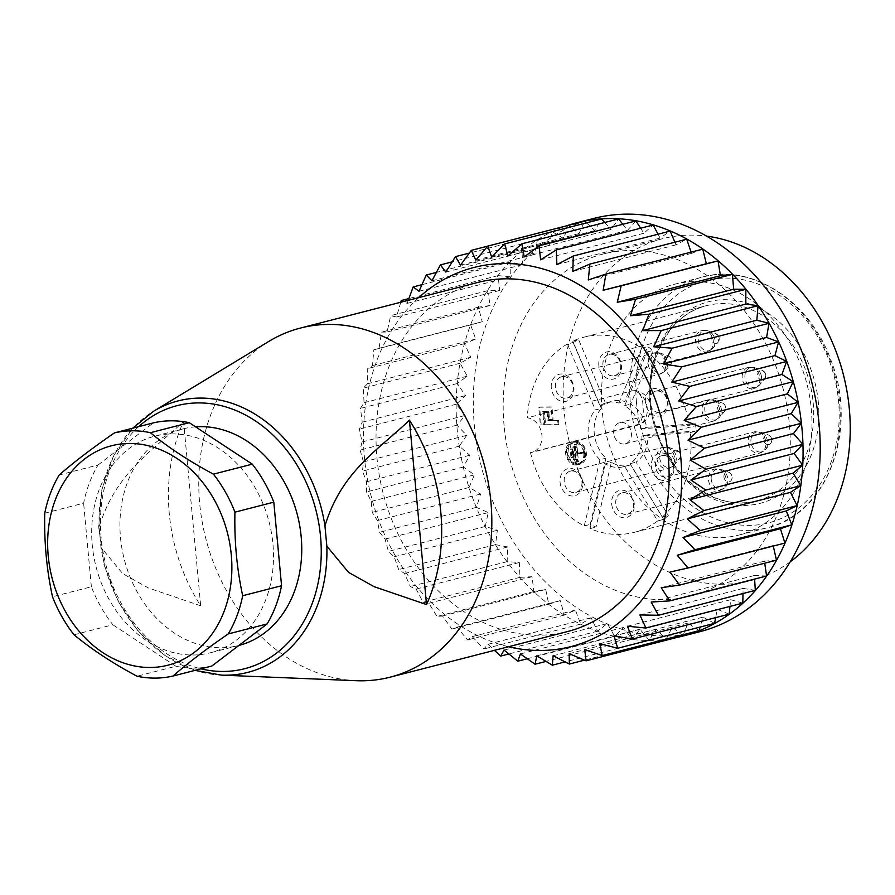 <?xml version="1.0" encoding="UTF-8"?>
<svg xmlns="http://www.w3.org/2000/svg" width="895" height="895" viewBox="0 0 895 895"><rect width="100%" height="100%" fill="white"/><g stroke="black" fill="none" stroke-linecap="round" stroke-linejoin="round"><path stroke-width="0.67" stroke-dasharray="4.47 3.36" d="M593.609 218.469A213.334 170.498 -104.4 0 0 481.622 467.548A213.334 170.498 -104.4 0 0 699.89 631.691M676.676 637.509A213.334 170.498 75.6 0 1 465.143 474.462A213.334 170.498 75.6 0 1 566.524 225.853M418.692 297.643A195.681 156.39 -104.4 0 0 364.075 453.06A195.681 156.39 -104.4 0 0 508.483 646.738M400.759 302.253L396.463 317.009L390.679 315.622L387.065 332.011L381.494 332.112L379.055 348.256L373.819 349.811L372.51 365.574L367.722 368.561L367.498 383.776L363.258 388.15L364.064 402.705L360.484 408.411L362.24 422.171L359.421 429.119L362.05 441.962L360.081 450.073L363.493 461.898L362.464 471.083L366.558 481.778L366.536 491.926L371.201 501.401L372.253 512.387L377.399 520.577L379.569 532.279L385.074 539.103L388.408 551.387L394.158 556.802L398.678 569.544L404.551 573.505L410.29 586.549L416.153 589.044L423.111 602.245L428.85 603.252L437.028 616.465L442.522 616.006L451.885 629.084L457.032 627.16L467.559 639.959L472.224 636.625L483.871 648.998L487.954 644.288L494.443 650.352M408.243 300.328L407.147 303.383L403.399 301.581M507.868 256.015L611.061 229.467L618.669 218.917M640.607 228.225L643.818 233.259L653.171 224.992M540.625 259.807L643.818 233.259M658.026 234.21L660.062 238.092L670.154 231.1M556.869 264.64L660.062 238.092M674.897 242.221L676.005 244.838L686.733 239.166M572.811 271.375L676.005 244.838M691.074 252.144L691.488 253.408L702.743 249.134M588.295 279.945L691.488 253.408M784.915 543.064L773.28 546.051M669.963 572.062L773.157 545.525M776.48 560.18L764.442 561.165L764.733 563.201M661.248 587.713L764.442 561.165M766.579 576L754.384 575.507L754.608 579.076M651.191 602.044L754.384 575.507M755.313 590.353L743.096 588.395L742.995 593.53M639.903 614.932L743.096 588.395M742.805 603.118L730.678 599.695L729.973 606.418M627.484 626.243L730.678 599.695M729.168 614.16L717.253 609.305L715.642 617.628M614.059 635.853L717.253 609.305M714.546 623.356L702.955 617.136L700.091 627.071M599.762 643.673L702.955 617.136M699.073 630.628L687.931 623.099L683.4 634.667M584.737 649.636L687.931 623.099M682.919 635.909L672.324 627.138L666.227 639.131L656.292 629.207L649.177 640.272L640.003 629.297L631.926 639.321L623.602 627.406L614.652 636.278L607.269 623.535L597.536 631.188L591.147 617.74L580.732 624.083L575.418 610.077L564.409 615.055L560.225 600.623L548.747 604.17L545.715 589.458L533.879 591.561L532.044 576.716L519.961 577.331L519.346 562.496L507.141 561.635L507.745 546.968L495.539 544.63L497.351 530.265L485.258 526.484L488.267 512.555L476.42 507.364L480.593 494.029L469.103 487.473L474.395 474.865L463.386 467.011L469.752 455.242L459.314 446.169L466.687 435.362L456.942 425.17L465.243 415.425L456.282 404.204L465.434 395.624L457.345 383.496L467.257 376.168L460.119 363.247L470.692 357.239L464.572 343.646L475.704 339.026L470.669 324.907L482.248 321.719L478.355 307.198L490.259 305.475L487.529 290.718L499.656 290.461L498.123 275.604L510.34 276.835L510.027 262.034L522.21 264.73L523.116 250.119L535.154 254.258L537.269 239.983L549.038 245.521L552.327 231.738L563.716 238.618L568.168 225.451L579.043 233.617L584.614 221.199M569.13 653.674L672.324 627.138M666.227 639.131L584.469 660.152M553.099 655.755L656.292 629.207M649.177 640.272L565.114 661.897M536.81 655.845L640.003 629.297M631.926 639.321L546.006 661.416M520.409 653.943L623.602 627.406M614.652 636.278L527.233 658.765M504.075 650.083L607.269 623.535M597.536 631.188L508.863 653.988M487.954 644.288L591.147 617.74M580.732 624.083L483.871 648.998M472.224 636.625L575.418 610.077M564.409 615.055L467.559 639.959M457.032 627.16L560.225 600.623M548.747 604.17L451.885 629.084M442.522 616.006L545.715 589.458M533.879 591.561L437.028 616.465M428.85 603.252L532.044 576.716M519.961 577.331L423.111 602.245M416.153 589.044L519.346 562.496M507.141 561.635L410.29 586.549M404.551 573.505L507.745 546.968M495.539 544.63L398.678 569.544M394.158 556.802L497.351 530.265M485.258 526.484L388.408 551.387M385.074 539.103L488.267 512.555M476.42 507.364L379.569 532.279M377.399 520.577L480.593 494.029M469.103 487.473L372.253 512.387M371.201 501.401L474.395 474.865M463.386 467.011L366.536 491.926M366.558 481.778L469.752 455.242M459.314 446.169L362.464 471.083M363.493 461.898L466.687 435.362M456.942 425.17L360.081 450.073M362.05 441.962L465.243 415.425M456.282 404.204L359.421 429.119M362.24 422.171L465.434 395.624M457.345 383.496L360.484 408.411M364.064 402.705L467.257 376.168M460.119 363.247L363.258 388.15M367.498 383.776L470.692 357.239M464.572 343.646L367.722 368.561M372.51 365.574L475.704 339.026M470.669 324.907L373.819 349.811M379.055 348.256L482.248 321.719M478.355 307.198L381.494 332.112M387.065 332.011L490.259 305.475M487.529 290.718L390.679 315.622M396.463 317.009L499.656 290.461M498.123 275.604L408.892 298.561M407.147 303.383L510.34 276.835M510.027 262.034L421.925 284.688M419.017 291.267L522.21 264.73M523.116 250.119L436.38 272.427M431.961 280.795L535.154 254.258M537.269 239.983L452.188 261.866M445.833 272.069L549.038 245.521M552.327 231.738L469.304 253.095M460.511 265.166L563.716 238.618M568.168 225.451L487.73 246.136M475.849 260.154L579.043 233.617M586.46 222.877L594.884 230.552L601.507 219.006M491.691 257.1L594.884 230.552M604.707 222.508L611.061 229.467M477.673 282.473A180.231 144.039 -104.4 0 0 379.312 475.446A180.231 144.039 -104.4 0 0 539.103 635.215A180.231 144.039 -104.4 0 0 567.464 631.568M504.098 425.852A176.55 141.108 75.6 0 1 602.771 254.102A176.55 141.108 75.6 0 1 783.405 389.929A176.55 141.108 75.6 0 1 690.727 596.07A176.55 141.108 75.6 0 1 504.098 425.852M694.822 281.656A129.473 103.473 75.6 0 1 809.606 396.429A129.473 103.473 75.6 0 1 738.946 535.053A129.473 103.473 75.6 0 1 602.089 410.234A129.473 103.473 75.6 0 1 674.438 284.274A129.473 103.473 75.6 0 1 694.822 281.656M790.263 561.78A176.55 141.108 75.6 0 1 750.67 580.654A176.55 141.108 75.6 0 1 564.051 410.436A176.55 141.108 75.6 0 1 662.714 238.674A176.55 141.108 75.6 0 1 706.502 236.112M622.786 224.309L627.429 230.373L635.953 220.92M524.235 256.921L627.429 230.373M563.313 376.515A10.964 8.76 75.6 0 1 573.035 386.237A10.964 8.76 75.6 0 1 567.05 397.973A10.964 8.76 75.6 0 1 555.84 389.538A10.964 8.76 75.6 0 1 561.59 376.739A10.964 8.76 75.6 0 1 563.313 376.515M610.837 354.219A10.964 8.76 75.6 0 1 620.559 363.929A10.964 8.76 75.6 0 1 614.574 375.665A10.964 8.76 75.6 0 1 603.353 367.23A10.964 8.76 75.6 0 1 609.115 354.431A10.964 8.76 75.6 0 1 610.837 354.219M621.544 422.35A10.964 8.76 75.6 0 1 631.266 432.072A10.964 8.76 75.6 0 1 625.281 443.808A10.964 8.76 75.6 0 1 614.059 435.373A10.964 8.76 75.6 0 1 619.821 422.574A10.964 8.76 75.6 0 1 621.544 422.35M572.073 470.927A10.964 8.76 75.6 0 1 581.795 480.649A10.964 8.76 75.6 0 1 575.809 492.384A10.964 8.76 75.6 0 1 564.588 483.949A10.964 8.76 75.6 0 1 570.35 471.15A10.964 8.76 75.6 0 1 572.073 470.927M657.422 391.003A10.964 8.76 75.6 0 1 667.144 400.714A10.964 8.76 75.6 0 1 661.159 412.45A10.964 8.76 75.6 0 1 649.938 404.014A10.964 8.76 75.6 0 1 655.699 391.227A10.964 8.76 75.6 0 1 657.422 391.003M663.396 455.443A10.964 8.76 75.6 0 1 673.118 465.154A10.964 8.76 75.6 0 1 667.133 476.89A10.964 8.76 75.6 0 1 655.923 468.465A10.964 8.76 75.6 0 1 661.673 455.667A10.964 8.76 75.6 0 1 663.396 455.443M623.681 492.697A10.964 8.76 75.6 0 1 633.403 502.408A10.964 8.76 75.6 0 1 627.417 514.144A10.964 8.76 75.6 0 1 616.207 505.72A10.964 8.76 75.6 0 1 621.958 492.921A10.964 8.76 75.6 0 1 623.681 492.697M571.927 448.831L572.699 457.2L573.527 457.2L572.755 448.831L570.216 449.268L570.988 457.636L571.815 457.636L571.044 449.268L570.216 449.268M572.755 448.831L571.044 449.268M573.527 457.2L571.815 457.636M572.699 457.2L570.988 457.636M573.896 446.639L575.071 459.37L575.899 459.37L574.724 446.639L572.173 447.075L573.359 459.806L574.187 459.806L573.013 447.075L572.173 447.075M575.071 459.37L573.359 459.806M574.724 446.639L573.013 447.075M575.899 459.37L574.187 459.806M577.711 453.496L584.838 453.463L584.748 452.434L577.611 452.478L576.85 444.256L576.022 444.267L577.644 461.719L578.472 461.719L577.711 453.496L576 453.933L583.126 453.899L583.037 452.881L575.899 452.915L575.138 444.703L574.31 444.703L575.921 462.156L576.76 462.156L576 453.933M578.472 461.719L576.76 462.156M577.644 461.719L575.921 462.156M576.022 444.267L574.31 444.703M576.85 444.256L575.138 444.703M577.611 452.478L575.899 452.915M584.748 452.434L583.037 452.881M584.838 453.463L583.126 453.899M583.797 453.385A10.74 8.581 75.6 0 1 577.79 463.834A10.74 8.581 75.6 0 1 566.803 455.566A10.74 8.581 75.6 0 1 572.442 443.025A10.74 8.581 75.6 0 1 583.797 453.385M575.753 441.358A11.769 9.409 75.6 0 1 586.337 452.937A11.769 9.409 75.6 0 1 579.759 464.393A11.769 9.409 75.6 0 1 567.721 455.331A11.769 9.409 75.6 0 1 573.896 441.593A11.769 9.409 75.6 0 1 575.753 441.358M575.843 442.376A10.74 8.581 75.6 0 1 585.509 452.948A10.74 8.581 75.6 0 1 579.501 463.397A10.74 8.581 75.6 0 1 568.515 455.13A10.74 8.581 75.6 0 1 574.154 442.589A10.74 8.581 75.6 0 1 575.843 442.376M584.625 453.385A11.769 9.409 75.6 0 1 578.047 464.829A11.769 9.409 75.6 0 1 566.009 455.779A11.769 9.409 75.6 0 1 572.185 442.029A11.769 9.409 75.6 0 1 584.625 453.385M548.78 411.308L543.545 411.331L544.786 424.722L541.218 424.733L539.573 406.99L551.935 406.923L553.088 419.285L549.519 419.308L548.78 411.308L542.694 411.555L543.925 424.935L540.367 424.957L538.723 407.214L551.085 407.147L552.226 419.509L548.657 419.531L547.919 411.532M549.519 419.308L548.657 419.531M553.088 419.285L552.226 419.509M551.935 406.923L551.085 407.147M539.573 406.99L538.723 407.214M541.218 424.733L540.367 424.957M544.786 424.722L543.925 424.935M543.545 411.331L542.694 411.555M558.928 424.644L558.525 420.281L548.78 420.337L548.042 412.326L544.473 412.349L545.614 424.711L558.928 424.644L558.077 424.868L557.674 420.493L547.919 420.549L547.181 412.55L543.612 412.573L544.764 424.935L558.077 424.868M545.614 424.711L544.764 424.935M544.473 412.349L543.612 412.573M548.042 412.326L547.181 412.55M548.78 420.337L547.919 420.549M558.525 420.281L557.674 420.493M598.833 365.552A13.973 11.176 75.6 0 1 614.664 353.491A13.973 11.176 75.6 0 1 616.89 377.433A13.973 11.176 75.6 0 1 598.833 365.552M602.928 365.104A11.031 8.816 75.6 0 1 615.424 355.583A11.031 8.816 75.6 0 1 617.181 374.479A11.031 8.816 75.6 0 1 602.928 365.104M551.309 387.859A13.973 11.176 75.6 0 1 567.139 375.799A13.973 11.176 75.6 0 1 569.365 399.741A13.973 11.176 75.6 0 1 551.309 387.859M555.403 387.401A11.031 8.816 75.6 0 1 567.9 377.88A11.031 8.816 75.6 0 1 569.656 396.787A11.031 8.816 75.6 0 1 555.403 387.401M564.163 481.812A11.031 8.816 75.6 0 1 576.66 472.291A11.031 8.816 75.6 0 1 578.416 491.187A11.031 8.816 75.6 0 1 564.163 481.812M560.069 482.271A13.973 11.176 -104.4 0 0 578.125 494.141A13.973 11.176 -104.4 0 0 575.899 470.211A13.973 11.176 -104.4 0 0 560.069 482.271M615.771 503.583A11.031 8.816 75.6 0 1 628.268 494.062A11.031 8.816 75.6 0 1 630.024 512.958A11.031 8.816 75.6 0 1 615.771 503.583M611.688 504.03A13.973 11.176 -104.4 0 0 629.733 515.912A13.973 11.176 -104.4 0 0 627.518 491.981A13.973 11.176 -104.4 0 0 611.688 504.03M655.487 466.329A11.031 8.816 75.6 0 1 667.983 456.808A11.031 8.816 75.6 0 1 669.74 475.704A11.031 8.816 75.6 0 1 655.487 466.329M651.403 466.776A13.973 11.176 -104.4 0 0 669.449 478.657A13.973 11.176 -104.4 0 0 667.222 454.716A13.973 11.176 -104.4 0 0 651.403 466.776M645.418 402.336A13.973 11.176 75.6 0 1 661.248 390.276A13.973 11.176 75.6 0 1 663.475 414.217A13.973 11.176 75.6 0 1 645.418 402.336M649.513 401.889A11.031 8.816 75.6 0 1 662.009 392.368A11.031 8.816 75.6 0 1 663.766 411.264A11.031 8.816 75.6 0 1 649.513 401.889M636.479 402.28A125.054 99.949 -104.4 0 0 797.971 508.539A125.054 99.949 -104.4 0 0 778.113 294.377A125.054 99.949 -104.4 0 0 636.479 402.28M632.608 390.723L635.953 390.824L638.885 392.849L641.167 396.608L642.699 401.665L643.348 411.331L642.532 416.824L640.764 421.355L638.09 424.431L530.5 452.601A17.654 14.107 -104.4 0 0 532.033 452.311A17.654 14.107 -104.4 0 0 541.788 434.176A17.654 14.107 -104.4 0 0 527.278 417.82L632.608 390.723A17.654 14.107 -104.4 0 1 647.242 408.042A17.654 14.107 -104.4 0 1 637.374 425.226A17.654 17.654 0 0 0 634.712 390.556M601.328 408.4L573.382 342.449A100.777 80.55 75.6 0 1 578.64 339.697L605.982 404.216A33.104 26.458 75.6 0 1 612.762 401.139A33.104 26.458 75.6 0 1 624.788 401.486L647.644 346.633A100.777 80.55 75.6 0 1 653.048 350.46L630.684 404.115A33.104 26.458 75.6 0 1 646.794 427.273L695.314 423.771A100.777 80.55 75.6 0 1 696.31 431.032L647.857 434.534A33.104 26.458 75.6 0 1 636.065 462.144L668.352 515.509A100.777 80.55 75.6 0 1 663.676 519.38L630.673 464.841A33.104 26.458 75.6 0 1 629.252 465.255A33.104 26.458 75.6 0 1 611.375 462.312L596.025 527.077A100.777 80.55 75.6 0 1 590.264 524.38L605.949 458.184A33.104 26.458 75.6 0 1 601.328 408.4L595.332 409.944L567.385 343.993L573.382 342.449M530.5 452.601A100.777 80.55 -104.4 0 0 584.267 525.913L599.952 459.728L605.949 458.184M599.952 459.728A33.104 26.458 75.6 0 1 595.332 409.944M584.267 525.913L590.264 524.38M605.378 463.856L590.029 528.609A100.777 80.55 -104.4 0 0 634.163 532.38A100.777 80.55 -104.4 0 0 657.68 520.924L624.676 466.384A33.104 26.458 75.6 0 1 623.256 466.798A33.104 26.458 75.6 0 1 605.378 463.856L611.375 462.312M590.029 528.609L596.025 527.077M624.676 466.384L630.673 464.841M657.68 520.924L663.676 519.38M630.08 463.688L662.356 517.042A100.777 80.55 -104.4 0 0 690.492 434.332A100.777 80.55 -104.4 0 0 690.313 432.576L641.86 436.078A33.104 26.458 75.6 0 1 630.08 463.688L636.065 462.144M662.356 517.042L668.352 515.509M641.86 436.078L647.857 434.534M690.313 432.576L696.31 431.032M640.798 428.817L689.318 425.315A100.777 80.55 -104.4 0 0 647.051 352.003L624.688 405.659A33.104 26.458 75.6 0 1 640.798 428.817L646.794 427.273M689.318 425.315L695.314 423.771M624.688 405.659L630.684 404.115M647.051 352.003L653.048 350.46M618.792 403.03L641.648 348.177A100.777 80.55 -104.4 0 0 583.965 337.169A100.777 80.55 -104.4 0 0 572.643 341.23L599.986 405.759A33.104 26.458 75.6 0 1 606.765 402.683A33.104 26.458 75.6 0 1 618.792 403.03L624.788 401.486M641.648 348.177L647.644 346.633M599.986 405.759L605.982 404.216M572.643 341.23L578.64 339.697M567.385 343.993A100.777 80.55 -104.4 0 0 527.278 417.82M195.58 426.837A111.819 89.366 -104.4 0 0 182.994 428.906A111.819 89.366 -104.4 0 0 121.966 548.624A111.819 89.366 -104.4 0 0 221.099 647.745A111.819 89.366 -104.4 0 0 238.696 645.485A111.819 89.366 -104.4 0 0 238.898 645.44M356.232 680.703A180.231 144.039 75.6 0 1 205.794 538.499A180.231 144.039 75.6 0 1 268.947 341.342M200.681 605.803L148.335 587.948L122.749 573.65L100.978 547.371L99.11 527.155C115.858 471.777 153.705 450.364 183.565 421.355A168.036 134.295 -104.4 0 0 200.681 605.803L183.565 421.355M211.846 666.037A125.054 99.949 75.6 0 1 175.89 666.238L137.024 676.228M74.016 634.768L112.882 624.777A125.054 99.949 75.6 0 1 91.368 586.762L52.503 596.752M44.75 513.193L83.615 503.203A125.054 99.949 75.6 0 1 98.058 464.986L59.193 474.988M192.839 655.017A111.819 89.366 -104.4 0 0 210.437 652.757A111.819 89.366 -104.4 0 0 269.138 522.199A111.819 89.366 -104.4 0 0 154.734 436.178A111.819 89.366 -104.4 0 0 93.706 555.896A111.819 89.366 -104.4 0 0 192.839 655.017M98.058 464.986L153.313 422.887M175.89 666.238L112.882 624.777M91.368 586.762L83.615 503.203M667.167 355.841A5.001 3.994 -104.4 0 0 663.989 362.509A5.001 3.994 -104.4 0 0 670.59 364.545A5.001 3.994 -104.4 0 0 671.496 359.79A5.001 3.994 -104.4 0 0 668.408 356.065A5.001 3.994 -104.4 0 0 667.167 355.841M658.217 352.787A10.292 8.223 75.6 0 1 660.767 353.245A10.292 8.223 75.6 0 1 667.122 360.909A10.292 8.223 75.6 0 1 665.265 370.698A10.292 8.223 75.6 0 1 651.672 366.514A10.292 8.223 75.6 0 1 658.217 352.787M655.957 352.697A10.964 8.76 -104.4 0 0 654.223 352.921A10.964 8.76 -104.4 0 0 648.483 365.731A10.964 8.76 -104.4 0 0 659.716 374.144A10.964 8.76 -104.4 0 0 665.667 362.397A10.964 8.76 -104.4 0 0 655.957 352.697M718.416 335.994A5.001 3.994 -104.4 0 0 715.933 333.757A5.001 3.994 -104.4 0 0 711.279 339.473A5.001 3.994 -104.4 0 0 718.114 342.237A5.001 3.994 -104.4 0 0 718.416 335.994M713.416 335.524A10.292 8.223 75.6 0 1 712.778 348.39A10.292 8.223 75.6 0 1 698.715 342.707A10.292 8.223 75.6 0 1 708.292 330.937A10.292 8.223 75.6 0 1 713.416 335.524M711.648 335.759A10.964 8.76 -104.4 0 0 703.481 330.389A10.964 8.76 -104.4 0 0 701.758 330.613A10.964 8.76 -104.4 0 0 695.997 343.4A10.964 8.76 -104.4 0 0 707.218 351.836A10.964 8.76 -104.4 0 0 711.648 335.759M709.903 399.629A10.964 8.76 -104.4 0 0 708.18 399.852A10.964 8.76 -104.4 0 0 702.418 412.651A10.964 8.76 -104.4 0 0 713.639 421.075A10.964 8.76 -104.4 0 0 719.815 411.465A10.964 8.76 -104.4 0 0 713.36 400.434A10.964 8.76 -104.4 0 0 709.903 399.629M722.69 403.142A5.001 3.994 -104.4 0 0 722.354 403.007A5.001 3.994 -104.4 0 0 717.7 408.713A5.001 3.994 -104.4 0 0 724.536 411.476A5.001 3.994 -104.4 0 0 722.69 403.142M715.407 400.479A10.292 8.223 75.6 0 1 719.211 417.629A10.292 8.223 75.6 0 1 705.137 411.946A10.292 8.223 75.6 0 1 714.713 400.188A10.292 8.223 75.6 0 1 715.407 400.479M664.716 447.097A10.964 8.76 -104.4 0 0 662.982 447.321A10.964 8.76 -104.4 0 0 657.232 460.119A10.964 8.76 -104.4 0 0 668.453 468.555A10.964 8.76 -104.4 0 0 674.427 456.819A10.964 8.76 -104.4 0 0 664.716 447.097M675.926 450.252A5.001 3.994 -104.4 0 0 672.749 456.92A5.001 3.994 -104.4 0 0 679.35 458.956A5.001 3.994 -104.4 0 0 680.256 454.201A5.001 3.994 -104.4 0 0 677.168 450.476A5.001 3.994 -104.4 0 0 675.926 450.252M666.965 447.198A10.292 8.223 75.6 0 1 669.527 447.657A10.292 8.223 75.6 0 1 675.882 455.32A10.292 8.223 75.6 0 1 674.013 465.109A10.292 8.223 75.6 0 1 660.432 460.925A10.292 8.223 75.6 0 1 666.965 447.198M765.516 373.965A5.001 3.994 -104.4 0 0 762.518 370.552A5.001 3.994 -104.4 0 0 757.864 376.258A5.001 3.994 -104.4 0 0 764.699 379.021A5.001 3.994 -104.4 0 0 765.516 373.965M761.052 374.77A10.292 8.223 75.6 0 1 759.363 385.174A10.292 8.223 75.6 0 1 745.3 379.491A10.292 8.223 75.6 0 1 754.877 367.733A10.292 8.223 75.6 0 1 761.052 374.77M759.363 375.162A10.964 8.76 -104.4 0 0 750.066 367.174A10.964 8.76 -104.4 0 0 748.343 367.397A10.964 8.76 -104.4 0 0 742.581 380.196A10.964 8.76 -104.4 0 0 753.803 388.62A10.964 8.76 -104.4 0 0 759.363 375.162M756.04 431.614A10.964 8.76 -104.4 0 0 754.317 431.837A10.964 8.76 -104.4 0 0 748.332 443.573A10.964 8.76 -104.4 0 0 758.054 453.284A10.964 8.76 -104.4 0 0 759.777 453.071A10.964 8.76 -104.4 0 0 765.762 441.336A10.964 8.76 -104.4 0 0 756.04 431.614M768.167 444.647A5.001 3.994 -104.4 0 0 770.673 443.461A5.001 3.994 -104.4 0 0 771.579 438.718A5.001 3.994 -104.4 0 0 768.492 434.992A5.001 3.994 -104.4 0 0 763.648 438.975A5.001 3.994 -104.4 0 0 768.167 444.647M760.191 452.064A10.292 8.223 75.6 0 1 750.883 440.374A10.292 8.223 75.6 0 1 760.851 432.173A10.292 8.223 75.6 0 1 767.216 439.837A10.292 8.223 75.6 0 1 765.348 449.614A10.292 8.223 75.6 0 1 760.191 452.064M716.324 468.868A10.964 8.76 -104.4 0 0 714.602 469.092A10.964 8.76 -104.4 0 0 708.471 479.754A10.964 8.76 -104.4 0 0 720.061 490.326A10.964 8.76 -104.4 0 0 726.046 478.59A10.964 8.76 -104.4 0 0 716.324 468.868M723.954 476.99A5.001 3.994 -104.4 0 0 726.718 481.454A5.001 3.994 -104.4 0 0 730.958 480.716A5.001 3.994 -104.4 0 0 731.864 475.972A5.001 3.994 -104.4 0 0 728.776 472.247A5.001 3.994 -104.4 0 0 723.954 476.99M711.212 479.183A10.292 8.223 75.6 0 1 721.135 469.428A10.292 8.223 75.6 0 1 727.501 477.091A10.292 8.223 75.6 0 1 725.632 486.88A10.292 8.223 75.6 0 1 716.895 488.401A10.292 8.223 75.6 0 1 711.212 479.183M818.31 402.123A104.055 83.157 -104.4 0 0 724.704 299.702A104.055 83.157 -104.4 0 0 650.173 403.03A104.055 83.157 -104.4 0 0 743.79 505.451A104.055 83.157 -104.4 0 0 818.31 402.123M813.186 402.772A100.777 80.55 75.6 0 1 756.868 500.82A100.777 80.55 75.6 0 1 653.753 423.279A100.777 80.55 75.6 0 1 706.658 305.609A100.777 80.55 75.6 0 1 813.186 402.772M630.349 402.963A129.473 103.473 -104.4 0 0 767.205 527.781A129.473 103.473 -104.4 0 0 835.169 376.616A129.473 103.473 -104.4 0 0 702.698 277.002A129.473 103.473 -104.4 0 0 630.349 402.963M635.842 425.505A17.654 14.107 -104.4 0 0 637.374 425.226L532.033 452.311M138.691 426.647A135.794 108.53 -104.4 0 0 105.733 564.23A135.794 108.53 -104.4 0 0 200.983 668.833M99.11 527.155A140.146 112.009 75.6 0 1 153.593 411.252M221.468 675.132A140.146 112.009 75.6 0 1 100.978 547.371M690.727 596.07L750.67 580.654M602.771 254.102L662.714 238.674M567.05 397.973L659.693 374.144L665.253 370.698L670.59 364.545C672.637 361.009 671.91 358.19 668.408 356.065L660.767 353.245L654.234 352.921L561.59 376.739M609.115 354.431L701.758 330.613L708.292 330.937L715.933 333.757L718.719 336.128L718.114 342.237L712.778 348.39L707.218 351.836L614.574 375.665M625.281 443.808L713.639 421.075L719.211 417.629L724.536 411.476C726.483 408.075 725.901 405.312 722.802 403.197L714.713 400.188L708.18 399.852L619.821 422.574M575.809 492.384L668.453 468.555L674.013 465.109L679.35 458.956C681.397 455.421 680.67 452.601 677.168 450.476L669.527 447.657L662.982 447.321L570.35 471.15M655.699 391.227L748.343 367.397L754.877 367.733L762.518 370.552L765.751 373.953L764.699 379.021L759.363 385.174L753.803 388.62L661.159 412.45M667.133 476.89L759.777 453.071L765.348 449.614L770.673 443.461C772.721 439.937 771.993 437.107 768.492 434.992L760.851 432.173L754.317 431.837L661.673 455.667M627.417 514.144L720.061 490.326L725.632 486.88L730.958 480.716C733.106 477.303 732.378 474.473 728.776 472.247L721.135 469.428L714.602 469.092L621.958 492.921M574.154 442.589L572.442 443.025M579.501 463.397L577.79 463.834M573.896 441.593L572.185 442.029M579.759 464.393L578.047 464.829M634.163 532.38L756.868 500.82C716.638 512.824 666.809 475.804 654.48 422.552C640.138 370.206 665.925 314.469 706.658 305.609L583.965 337.169M738.946 535.053L767.205 527.781C826.7 514.748 858.652 430.685 831.343 361.3C810.691 301.615 752.214 262.94 702.698 277.002L674.438 284.274M623.256 466.798L629.252 465.255M606.765 402.683L612.762 401.139M195.02 670.366L164.87 655.42L138.412 631.523L117.625 600.5L104.033 564.667L98.651 526.719L101.896 489.52L113.531 455.823L132.74 428.179M182.994 428.906L154.734 436.178M238.696 645.485L210.437 652.757"/><path stroke-width="1.34" d="M682.762 636.099L699.89 631.691A213.334 170.498 -104.4 0 0 819.104 424.152A213.334 170.498 -104.4 0 0 593.609 218.469L576.481 222.877A213.334 170.498 75.6 0 1 801.976 428.548A213.334 170.498 75.6 0 1 682.762 636.099A213.334 170.498 75.6 0 1 676.676 637.509M566.524 225.853A213.334 170.498 75.6 0 1 576.481 222.877M508.483 646.738A195.681 156.39 -104.4 0 0 680.67 456.159A195.681 156.39 -104.4 0 0 580.575 285.572A195.681 156.39 -104.4 0 0 418.692 297.643M494.443 650.352L500.674 656.091L504.075 650.083L517.802 661.192L520.409 653.943L535.065 664.224L536.81 655.845L552.316 665.186L553.099 655.755L569.365 664.045L569.13 653.674L586.057 660.823L584.737 649.636L602.223 655.543L599.762 643.673L617.684 648.271L614.059 635.853L632.317 639.064L627.484 626.243L645.944 628.033L639.903 614.932L658.463 615.268L651.191 602.044L669.717 600.903L661.248 587.713L679.618 585.084L669.963 572.062L688.065 567.978L677.246 555.269L694.956 549.731L683.03 537.481L700.248 530.534L687.27 518.887L703.862 510.586L689.9 499.667L705.786 490.08L690.906 480.022L705.987 469.215L690.28 460.131L704.466 448.205L688.02 440.195L701.244 427.262L684.16 420.426L696.332 406.587L678.734 401.005L689.81 386.383L671.787 382.131L681.721 366.849L663.408 363.985L672.156 348.2L653.652 346.768L661.204 330.591L642.644 330.624L648.976 314.223L630.472 315.734L635.584 299.243L617.27 302.242L621.175 285.807L603.163 290.271L605.893 274.049L588.295 279.945L589.883 264.081L572.811 271.375L573.303 256.004L556.869 264.64L556.321 249.906L540.625 259.807L539.103 245.834L524.235 256.921L521.819 243.832L507.868 256.015L504.646 243.921L491.691 257.1L487.753 246.103L475.849 260.154L471.307 250.365L460.511 265.166L455.477 256.641L445.833 272.069L440.407 264.898L431.961 280.795L426.266 275.022L419.017 291.267L413.177 286.937L408.243 300.328M403.399 301.581L401.273 300.519L400.759 302.253M521.819 243.832L618.669 218.917L622.786 224.309M539.103 245.834L635.953 220.92L640.607 228.225M556.321 249.906L653.171 224.992L658.026 234.21M573.303 256.004L670.154 231.1L674.897 242.221M589.883 264.081L686.733 239.166L691.074 252.144M605.893 274.049L702.743 249.134L706.356 263.723L718.036 260.904L720.464 275.694L732.434 274.34L733.665 289.197L745.826 289.309L745.837 304.087L758.054 305.687L756.846 320.22L769.006 323.285L766.601 337.449L778.572 341.946L774.981 355.583L786.66 361.468L781.928 374.457L793.194 381.673L787.354 393.878L798.094 402.347L791.214 413.658L801.316 423.301L793.473 433.583L802.837 444.312L794.1 453.474L802.636 465.165L793.093 473.131L800.723 485.672L790.464 492.351L797.098 505.63L786.235 510.944L791.818 524.817L780.44 528.721L784.915 543.064L688.065 567.978M603.163 290.271L706.356 263.723M718.036 260.904L621.175 285.807M617.27 302.242L720.464 275.694M732.434 274.34L635.584 299.243M630.472 315.734L733.665 289.197M745.826 289.309L648.976 314.223M642.644 330.624L745.837 304.087M758.054 305.687L661.204 330.591M653.652 346.768L756.846 320.22M769.006 323.285L672.156 348.2M663.408 363.985L766.601 337.449M778.572 341.946L681.721 366.849M671.787 382.131L774.981 355.583M786.66 361.468L689.81 386.383M678.734 401.005L781.928 374.457M793.194 381.673L696.332 406.587M684.16 420.426L787.354 393.878M798.094 402.347L701.244 427.262M688.02 440.195L791.214 413.658M801.316 423.301L704.466 448.205M690.28 460.131L793.473 433.583M802.837 444.312L705.987 469.215M690.906 480.022L794.1 453.474M802.636 465.165L705.786 490.08M689.9 499.667L793.093 473.131M800.723 485.672L703.862 510.586M687.27 518.887L790.464 492.351M797.098 505.63L700.248 530.534M683.03 537.481L786.235 510.944M791.818 524.817L694.956 549.731M677.246 555.269L780.44 528.721M773.28 546.051L776.48 560.18L679.618 585.084M764.733 563.201L766.579 576L669.717 600.903M754.608 579.076L755.313 590.353L658.463 615.268M742.995 593.53L742.805 603.118L645.944 628.033M729.973 606.418L729.168 614.16L632.317 639.064M715.642 617.628L714.546 623.356L617.684 648.271M700.091 627.071L699.073 630.628L602.223 655.543M683.4 634.667L682.919 635.909L586.057 660.823M584.469 660.152L569.365 664.045M565.114 661.897L552.316 665.186M546.006 661.416L535.065 664.224M527.233 658.765L517.802 661.192M508.863 653.988L500.674 656.091M408.892 298.561L401.273 300.519M421.925 284.688L413.177 286.937M436.38 272.427L426.266 275.022M452.188 261.866L440.407 264.898M469.304 253.095L455.477 256.641M487.73 246.136L471.307 250.365M487.753 246.103L584.614 221.199L586.46 222.877M504.646 243.921L601.507 219.006L604.707 222.508M390.186 677.157L567.464 631.568A180.231 144.039 -104.4 0 0 662.076 421.142A180.231 144.039 -104.4 0 0 477.673 282.473L300.407 328.062A180.231 144.039 75.6 0 1 457.244 403.041A180.231 144.039 75.6 0 1 390.186 677.157A180.231 144.039 75.6 0 1 361.826 680.804A180.231 144.039 75.6 0 1 356.232 680.703L221.468 675.132L195.02 670.366M706.502 236.112A176.55 141.108 75.6 0 1 843.347 374.513A176.55 141.108 75.6 0 1 790.263 561.78M238.898 645.44A111.819 89.366 -104.4 0 0 299.131 522.579A111.819 89.366 -104.4 0 0 195.58 426.837M132.74 428.179L153.593 411.252L268.947 341.342A180.231 144.039 75.6 0 1 300.407 328.062M426.523 604.572A168.036 134.295 -104.4 0 0 409.418 420.124C379.782 448.921 341.689 470.546 324.952 525.924L326.832 546.14L348.569 572.397L374.088 586.672L426.523 604.572L409.418 420.124M172.992 676.038A125.054 99.949 75.6 0 1 137.024 676.228C112.837 663.307 91.838 649.49 74.016 634.768A125.054 99.949 75.6 0 1 52.503 596.752C46.652 569.768 44.068 541.911 44.75 513.193A125.054 99.949 75.6 0 1 59.193 474.988C74.263 461.854 92.677 447.824 114.459 432.889L153.313 422.887A125.054 99.949 75.6 0 1 189.281 422.697L150.416 432.688C168.059 447.299 189.058 461.115 213.424 474.149L252.289 464.158A125.054 99.949 75.6 0 1 273.803 502.162L234.937 512.164C234.255 540.882 236.839 568.728 242.69 595.723L281.556 585.733A125.054 99.949 75.6 0 1 267.113 623.938L228.247 633.928C206.633 648.752 188.207 662.781 172.992 676.038L211.846 666.037L267.113 623.938M114.459 432.889A125.054 99.949 75.6 0 1 150.416 432.688M213.424 474.149A125.054 99.949 75.6 0 1 234.937 512.164M242.69 595.723A125.054 99.949 75.6 0 1 228.247 633.928M150.159 667.48A113.285 90.54 -104.4 0 0 230.004 544.977A113.285 90.54 -104.4 0 0 113.251 445.341A113.285 90.54 -104.4 0 0 49.527 565.976A113.285 90.54 -104.4 0 0 150.159 667.48M189.281 422.697L252.289 464.158M273.803 502.162L281.556 585.733M200.983 668.833A135.794 108.53 -104.4 0 0 223.302 671.463A135.794 108.53 -104.4 0 0 311.997 497.005A135.794 108.53 -104.4 0 0 138.691 426.647M153.593 411.252A140.146 112.009 75.6 0 1 300.015 459.224A140.146 112.009 75.6 0 1 324.952 525.924M326.832 546.14A140.146 112.009 75.6 0 1 225.82 675.21A140.146 112.009 75.6 0 1 221.468 675.132"/></g></svg>
